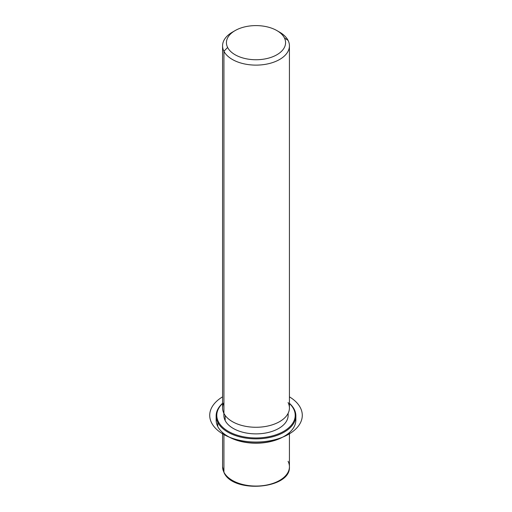 <?xml version="1.0" encoding="UTF-8"?>
<svg xmlns="http://www.w3.org/2000/svg" width="512" height="512" viewBox="0 0 512 512"><rect width="100%" height="100%" fill="white"/><g stroke="black" fill="none" stroke-linecap="round" stroke-linejoin="round"><path stroke-width="0.77" d="M288.141 413.274L288.141 415.322A32.141 18.554 180 0 1 260.57 433.69A32.141 18.554 180 0 1 225.158 420.544L225.158 415.418L225.158 420.544A32.141 18.554 180 0 1 223.859 415.322L223.859 413.274M223.93 402.541A33.427 19.296 0 0 0 223.93 413.408A33.427 19.296 0 0 0 265.414 426.49A33.427 19.296 0 0 0 288.077 402.541M276.909 30.598L279.635 32.173A33.427 19.296 180 0 1 288.077 40.39L284.378 37.862A29.568 17.069 0 0 0 276.909 30.598A29.568 17.069 0 0 0 235.091 30.598A29.568 17.069 0 0 0 227.629 47.475L223.93 51.251L223.93 413.408L223.93 51.251A33.427 19.296 180 0 1 232.365 32.173A33.427 19.296 180 0 1 233.811 31.386A33.427 19.296 0 0 0 222.573 45.824A33.427 19.296 0 0 0 223.93 51.251A33.427 19.296 0 0 0 260.755 64.922A33.427 19.296 0 0 0 289.427 45.824A33.427 19.296 0 0 0 288.077 40.39A33.427 19.296 0 0 0 278.189 31.386M289.427 45.824L289.427 407.974A33.427 19.296 180 0 1 260.755 427.078A33.427 19.296 180 0 1 223.93 413.408A33.427 19.296 180 0 1 222.573 407.974L222.573 45.824M223.93 51.251L227.629 47.475A29.568 17.069 0 0 0 264.326 59.053A29.568 17.069 0 0 0 284.378 37.862L288.077 40.39A33.427 19.296 180 0 1 265.414 64.339A33.427 19.296 180 0 1 223.93 51.251M227.629 47.475A29.568 17.069 180 0 1 247.674 26.291A29.568 17.069 180 0 1 284.378 37.862A29.568 17.069 180 0 1 264.326 59.053A29.568 17.069 180 0 1 227.629 47.475M222.573 432.576L222.573 466.758L224.013 472.563C232.934 493.792 291.034 489.184 289.427 466.758A33.427 19.296 180 0 1 260.755 485.862A33.427 19.296 180 0 1 223.93 472.192L223.93 433.702L223.93 472.192A33.427 19.296 180 0 1 222.573 466.758A33.427 19.296 0 0 0 223.93 472.192A1.286 1.005 153.1 0 0 224.013 472.563A1.286 1.005 -26.9 0 1 223.93 472.192A33.427 19.296 0 0 0 260.755 485.862A33.427 19.296 0 0 0 289.427 466.758A33.427 19.296 0 0 0 288.077 461.325M228.051 436.448A39.213 22.637 0 0 0 283.955 436.448M216.314 417.946A39.853 23.008 0 0 0 217.76 426.522A39.853 23.008 0 0 0 227.821 436.314A39.853 23.008 0 0 0 284.186 436.314A39.853 23.008 0 0 0 295.693 417.946M284.186 436.314L283.731 436.576A39.213 22.637 180 0 1 228.275 436.576L227.821 436.314M293.626 408.947A39.213 22.637 180 0 1 267.04 437.043A39.213 22.637 180 0 1 218.374 421.696A39.213 22.637 180 0 1 222.573 403.488A39.213 22.637 -0 0 0 218.374 421.696A39.213 22.637 0 0 0 267.04 437.043A39.213 22.637 0 0 0 293.626 408.947L294.246 409.37A39.853 23.008 0 0 0 289.427 403.315A39.853 23.008 180 0 1 294.246 409.37A39.853 23.008 180 0 1 267.219 437.926A39.853 23.008 180 0 1 217.76 422.323L217.76 426.522A39.853 23.008 180 0 1 216.147 420.045L216.147 415.846A39.853 23.008 0 0 0 217.76 422.323A39.853 23.008 0 0 0 261.67 438.624A39.853 23.008 0 0 0 295.859 415.846A39.853 23.008 0 0 0 294.246 409.37L293.626 408.947A39.213 22.637 -0 0 0 289.427 403.488A39.213 22.637 180 0 1 293.626 408.947M224.006 413.562A32.141 18.554 0 0 0 225.158 420.544A32.141 18.554 0 0 0 262.08 433.542A32.141 18.554 0 0 0 288 413.562M295.859 415.846L295.859 420.045A39.853 23.008 180 0 1 261.67 442.822A39.853 23.008 180 0 1 217.76 426.522L217.76 422.323A39.853 23.008 180 0 1 222.573 403.315A39.853 23.008 0 0 0 216.147 415.846M217.76 422.323L218.374 421.696L217.76 422.323M222.573 396.838A46.285 26.72 0 0 0 223.277 434.214A46.285 26.72 0 0 0 288.371 434.419A46.285 26.72 0 0 0 289.427 396.838M235.091 30.598L232.365 32.173M289.427 466.758L289.427 432.576"/></g></svg>
